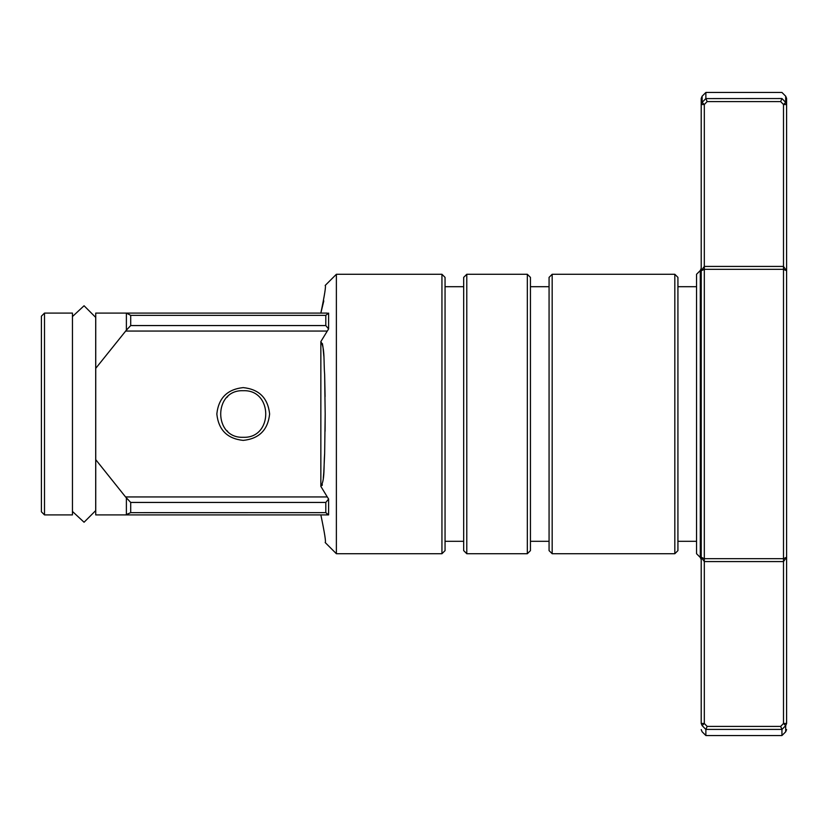 <?xml version="1.0" encoding="UTF-8"?>
<svg xmlns="http://www.w3.org/2000/svg" width="828" height="828" viewBox="0 0 828 828"><rect width="100%" height="100%" fill="white"/><g stroke="black" fill="none" stroke-linecap="round" stroke-linejoin="round"><path stroke-width="1.24" d="M72.45 511.445L84.063 522.24L95.706 510.597L95.706 317.403L84.063 305.76L72.45 316.555M243.225 440.392C227.307 438.716 218.509 429.918 216.832 414C218.509 398.082 227.307 389.284 243.225 387.607C259.143 389.284 267.941 398.082 269.618 414C267.941 429.918 259.143 438.716 243.225 440.392M243.225 390.712C213.2 389.429 213.2 438.571 243.225 437.287C273.25 438.571 273.25 389.429 243.225 390.712M781.942 98.532L785.689 102.382L785.689 96.214L786.6 98.408L786.6 723.486C786.6 731.621 786.6 731.621 786.6 723.486L785.689 725.618L781.942 729.468L780.659 726.404L783.495 723.486L783.495 561.57L704.317 561.57L701.212 557.265L701.212 98.408L702.123 96.214L705.87 92.457L705.88 98.584L781.942 98.532C781.942 90.449 781.942 90.449 781.942 98.532L780.659 101.596L707.153 101.596L704.317 104.514L704.317 266.43L783.495 266.43L786.6 270.735L783.495 266.43L783.495 104.514L780.659 101.596M701.212 268.334L700.302 270.528L696.555 274.275L696.555 553.725L700.302 557.472L700.302 270.528M786.6 330.434L786.6 270.735L783.495 269.328L704.317 269.328L701.212 270.735L701.212 559.666L700.302 557.472M552.173 553.725L549.067 550.62L549.067 277.38L552.173 274.275L552.173 553.725L674.82 553.725L674.82 274.275L677.925 277.38L677.925 550.62L674.82 553.725M530.438 277.38L530.438 550.62L527.332 553.725L527.332 274.275L530.438 277.38M466.785 553.725L463.68 550.62L463.68 277.38L466.785 274.275L466.785 553.725L527.332 553.725M445.05 277.38L445.05 550.62L441.945 553.725L441.945 274.275L445.05 277.38M786.6 723.486L783.495 723.486L785.689 725.618L785.689 731.786L781.942 735.543L705.87 735.543L702.123 731.786L701.212 729.592M677.925 541.305L696.555 541.305M677.925 286.695L696.555 286.695M552.173 274.275L674.82 274.275M530.438 541.305L549.067 541.305M530.438 286.695L549.067 286.695M466.785 274.275L527.332 274.275M445.05 541.305L463.68 541.305M445.05 286.695L463.68 286.695M44.505 514.912L41.4 511.807L41.4 316.192L44.505 313.087L44.505 514.912L72.45 514.912L72.45 313.087L44.505 313.087M320.85 514.912C324.679 533.253 326.118 542.454 325.176 542.526L336.375 553.725L441.945 553.725M323.8 300.885L320.85 313.087C324.679 294.727 326.118 285.525 325.176 285.474L336.375 274.275L336.375 553.725M327.277 313.087L95.737 313.087L126.384 313.087L126.384 330.175L95.737 368.346L95.737 313.087M130.7 325.559L325.797 325.559L328.612 328.964L327.277 331.055L328.612 328.964L328.612 313.087L325.797 315.364L130.7 315.364L130.7 325.559L126.384 330.175M320.85 341.591C325 348.05 323.572 361.422 324.638 374.349L325.176 413.979L324.648 453.496C323.582 466.599 325 480.002 320.85 486.409L320.85 341.591L327.277 331.055L125.556 331.055M327.277 514.912L95.737 514.912L126.384 514.912L126.384 497.825L125.556 496.945L327.277 496.945L321.016 486.636M327.277 496.945L328.612 499.036L325.797 502.441L130.7 502.441L130.7 512.635L125.556 514.912M130.689 512.646L325.797 512.635L328.612 514.912L328.612 499.036M227.048 397.243L227.7 396.643M227.048 430.757L227.7 431.357M336.375 274.275L441.945 274.275M125.556 496.945L95.737 459.654L95.737 368.346M95.737 514.912L95.737 459.654M325.797 325.559L325.797 315.364M325.797 512.635L325.797 502.441M322.133 485.456L322.34 484.659M323.303 478.077L323.81 471.867M323.841 471.401L324.638 453.92M325.083 431.264L325.176 414.414M325.083 396.612L324.648 374.411M323.81 356.092L323.055 347.75M322.951 346.901L322.392 343.558M95.706 415.584L95.737 415.056M127.408 313.087L125.556 313.087M781.942 735.543L781.942 729.468M781.932 729.416L705.88 729.416L705.87 735.543M705.87 729.468L702.123 725.618L701.212 723.486C701.212 731.621 701.212 731.621 701.212 723.486L701.212 557.265L704.317 558.672L783.495 558.672L786.6 557.265L786.6 497.566M702.123 96.214L702.123 102.382L704.317 104.514L701.212 104.514L702.123 102.382L705.87 98.532M701.212 557.265L704.317 561.57L704.317 723.486L707.153 726.404L780.659 726.404M701.212 270.735L704.317 266.43L704.317 561.57M785.689 102.382L786.6 104.514L783.495 104.514L785.689 102.382M786.6 557.265L783.495 561.57L783.495 266.43M705.88 729.416L707.153 726.404M707.153 101.596L705.88 98.584M126.384 497.825L130.7 502.441M126.384 313.087L130.7 315.364M126.467 514.912L128.061 514.902M328.074 514.912L327.536 514.902M327.081 514.778L326.894 514.229M702.123 725.618C702.123 733.836 702.123 733.836 702.123 725.618L704.317 723.486L701.212 723.486M705.87 92.457L781.942 92.457L785.689 96.214M785.689 731.786L786.6 729.592"/></g></svg>
